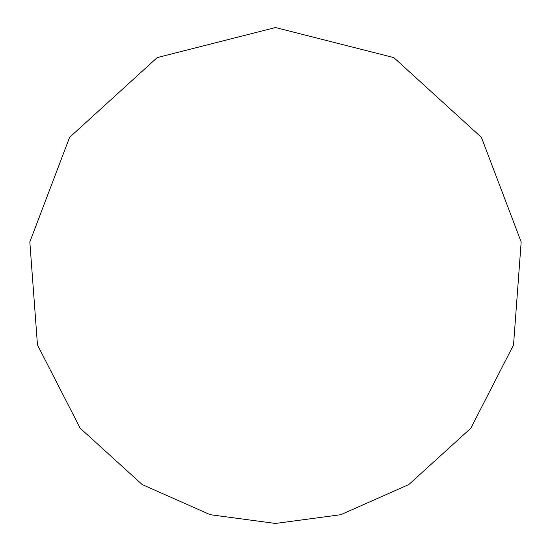 <?xml version="1.0" encoding="UTF-8"?>
<svg xmlns="http://www.w3.org/2000/svg" width="551" height="551" viewBox="0 0 551 551"><rect width="100%" height="100%" fill="white"/><g stroke="black" fill="none" stroke-linecap="round" stroke-linejoin="round"><path stroke-width="0.83" d="M275.5 523.45L340.745 514.71L408.801 484.57L470.829 428.223L513.532 344.926L521.17 241.951L481.409 137.371L393.813 57.6L275.5 27.55L157.187 57.6L69.591 137.371L29.83 241.951L37.468 344.926L80.171 428.223L142.199 484.57L210.255 514.71L275.5 523.45"/></g></svg>

